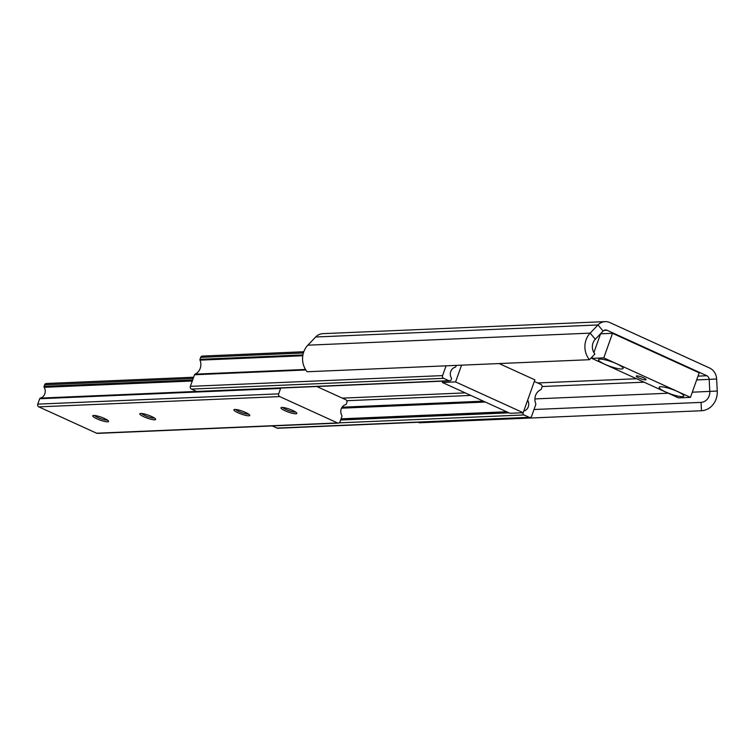 <?xml version="1.0" encoding="UTF-8"?>
<svg xmlns="http://www.w3.org/2000/svg" width="755" height="755" viewBox="0 0 755 755"><rect width="100%" height="100%" fill="white"/><g stroke="black" fill="none" stroke-linecap="round" stroke-linejoin="round"><path stroke-width="1.13" d="M701.47 410.739L701.036 402.387A10.447 9.324 -92.4 0 0 709.804 391.449L709.172 379.406A4.181 3.728 -92.4 0 0 706.831 375.745L607.058 330.275A4.181 3.728 -92.4 0 0 603.113 331.077L595.289 339.269A10.447 9.324 -92.4 0 0 594.902 354.029L589.476 359.701L307.143 371.753A18.8 16.78 -92.4 0 1 307.832 345.186L315.666 336.994A12.533 11.193 -92.4 0 1 322.81 333.663L605.142 321.621A12.533 11.193 -92.4 0 1 609.804 322.545L709.587 368.006A12.533 11.193 -92.4 0 1 716.627 379.001L717.25 391.043A18.8 16.78 -92.4 0 1 701.47 410.739L419.138 422.781L419.11 422.215M589.476 359.701A18.8 16.78 -92.4 0 1 590.165 333.134L597.998 324.952A12.533 11.193 -92.4 0 1 605.142 321.621M701.036 402.387L534.012 409.512M638.787 377.972A5.219 0.972 19.6 0 1 636.22 376.122A5.219 0.972 19.6 0 1 643.486 377.774A5.219 0.972 19.6 0 1 646.063 379.623A5.219 0.972 19.6 0 1 638.787 377.972M660.644 386.758A13.061 2.435 19.6 0 1 673.762 389.948A13.061 2.435 19.6 0 1 683.709 395.563A13.061 2.435 19.6 0 1 682.312 396.63A13.061 2.435 19.6 0 1 666.929 392.534A13.061 2.435 19.6 0 1 659.549 386.956A13.061 2.435 19.6 0 1 660.644 386.758M599.97 359.106A13.061 2.435 19.6 0 1 613.088 362.296A13.061 2.435 19.6 0 1 623.035 367.911A13.061 2.435 19.6 0 1 621.639 368.987A13.061 2.435 19.6 0 1 606.265 364.891A13.061 2.435 19.6 0 1 598.875 359.314A13.061 2.435 19.6 0 1 599.97 359.106M591.826 358.38L603.783 357.87L690.447 397.366L678.5 397.876L591.826 358.38L592.467 356.577M593.892 352.585L600.574 333.823L612.522 333.314L699.196 372.8L690.447 397.366M603.783 357.87L612.522 333.314M456.294 365.382L455.869 366.59A1.048 0.934 -92.4 0 1 455.208 367.223A7.106 6.342 87.6 0 0 451.367 378.019A1.048 0.934 -92.4 0 1 451.452 378.982L451.245 379.557A2.086 1.869 -92.4 0 1 449.602 380.85L197.385 391.609A2.086 1.869 -92.4 0 1 196.611 391.458L191.411 389.089A2.086 1.869 -92.4 0 1 190.364 386.362L194.507 374.744A1.048 0.934 -92.4 0 1 195.026 374.159A10.447 9.324 87.6 0 0 200.018 360.144A1.048 0.934 -92.4 0 1 199.999 359.314L200.698 357.36A2.086 1.869 -92.4 0 1 202.34 356.067L303.803 351.736M449.602 380.85A2.086 1.869 -92.4 0 1 448.829 380.699L443.629 378.33A2.086 1.869 -92.4 0 1 442.581 375.603L446.063 365.826M523.828 411.041L523.781 411.041A1.048 0.934 -92.4 0 1 523.828 411.041A7.106 6.342 87.6 0 0 527.679 400.235A1.048 0.934 -92.4 0 1 527.651 400.188M534.323 381.454L540.92 384.455A2.086 1.869 -92.4 0 1 541.967 387.183L541.269 389.136A1.048 0.934 -92.4 0 1 540.75 389.712A10.447 9.324 87.6 0 0 535.757 403.736A1.048 0.934 -92.4 0 1 535.776 404.557L531.633 416.184A2.086 1.869 -92.4 0 1 529.217 417.326L524.017 414.957A2.086 1.869 -92.4 0 1 522.856 412.74M529.991 417.487L277.774 428.245A2.086 1.869 -92.4 0 1 277 428.085L272.234 425.924M461.55 365.165L455.576 381.917L523.187 412.721L534.889 379.85L499.13 363.561M455.576 381.917L442.402 382.483L510.012 413.287L523.187 412.721M442.883 381.143L442.402 382.483M238.042 412.777A8.409 1.567 -160.4 0 0 246.3 415.514A8.409 1.567 -160.4 0 0 249.707 415.108A8.409 1.567 -160.4 0 0 245.611 412.457A8.409 1.567 -160.4 0 0 234.144 409.569A8.409 1.567 -160.4 0 0 238.042 412.777M235.702 409.465A7.106 1.321 -160.4 0 0 239.052 411.541A7.106 1.321 -160.4 0 0 248.565 414.042M285.088 410.767A8.409 1.567 -160.4 0 0 293.355 413.514A8.409 1.567 -160.4 0 0 296.762 413.098A8.409 1.567 -160.4 0 0 292.666 410.446A8.409 1.567 -160.4 0 0 281.2 407.558A8.409 1.567 -160.4 0 0 285.088 410.767M282.757 407.455A7.106 1.321 -160.4 0 0 286.107 409.531A7.106 1.321 -160.4 0 0 295.62 412.032M96.876 418.798A8.409 1.567 -160.4 0 0 105.134 421.535A8.409 1.567 -160.4 0 0 108.541 421.13A8.409 1.567 -160.4 0 0 104.445 418.478A8.409 1.567 -160.4 0 0 92.978 415.59A8.409 1.567 -160.4 0 0 96.876 418.798M94.535 415.486A7.106 1.321 -160.4 0 0 97.895 417.562A7.106 1.321 -160.4 0 0 107.399 420.063M143.931 416.788A8.409 1.567 -160.4 0 0 152.189 419.535A8.409 1.567 -160.4 0 0 155.596 419.119A8.409 1.567 -160.4 0 0 151.5 416.467A8.409 1.567 -160.4 0 0 140.034 413.58A8.409 1.567 -160.4 0 0 143.931 416.788M141.591 413.476A7.106 1.321 -160.4 0 0 144.951 415.561A7.106 1.321 -160.4 0 0 154.454 418.053M316.817 386.522L345.837 399.744A2.086 1.869 -92.4 0 1 346.875 402.462L346.328 404.01A1.048 0.934 -92.4 0 1 345.677 404.633A7.106 6.342 87.6 0 0 341.826 415.429A1.048 0.934 -92.4 0 1 341.921 416.392L339.995 421.8A2.086 1.869 -92.4 0 1 338.344 423.102L97.423 433.379A2.086 1.869 -92.4 0 1 96.649 433.219L38.798 406.86A2.086 1.869 -92.4 0 1 37.75 404.142L39.675 398.725A1.048 0.934 -92.4 0 1 40.326 398.102A7.106 6.342 87.6 0 0 44.177 387.306A1.048 0.934 -92.4 0 1 44.083 386.343L44.639 384.805A2.086 1.869 -92.4 0 1 46.282 383.502L193.62 377.217M338.344 423.102A2.086 1.869 -92.4 0 1 337.57 422.942L279.718 396.583A2.086 1.869 -92.4 0 1 278.67 393.855L280.596 388.447A1.048 0.934 -92.4 0 1 280.851 388.051M595.289 339.269L590.165 333.134L307.832 345.186M603.113 331.077L597.998 324.952L315.666 336.994M696.657 379.944L716.627 379.001M692.288 392.204L717.25 391.043M668.298 393.223L534.908 398.914M706.831 375.745L698.016 376.122M636.522 378.746L537.635 382.964M644.072 382.181L542.09 386.532M607.058 330.275L603.972 330.407M303.397 352.981L200.698 357.36M302.925 354.925L199.999 359.314M302.793 355.756L200.018 360.144M305.501 369.45L195.026 374.159M305.841 369.988L194.507 374.744M442.581 375.603L190.364 386.362M443.629 378.33L191.411 389.089M448.829 380.699L196.611 391.458M465.24 392.893L342.308 398.13M470.799 395.422L346.79 400.707M483.398 401.16L342.081 407.19M485.333 402.047L341.505 408.181M506.68 411.768L341.052 418.836M507.879 412.315L340.835 419.44M509.012 412.834L340.628 420.016M524.017 414.957L339.165 422.847M529.217 417.326L277 428.085M193.176 378.463L44.639 384.805M192.629 380.001L44.083 386.343M192.28 380.992L44.177 387.306M196.574 391.439L40.326 398.102M280.596 388.447L39.675 398.725M278.67 393.855L37.75 404.142M279.718 396.583L38.798 406.86M337.57 422.942L96.649 433.219"/></g></svg>

